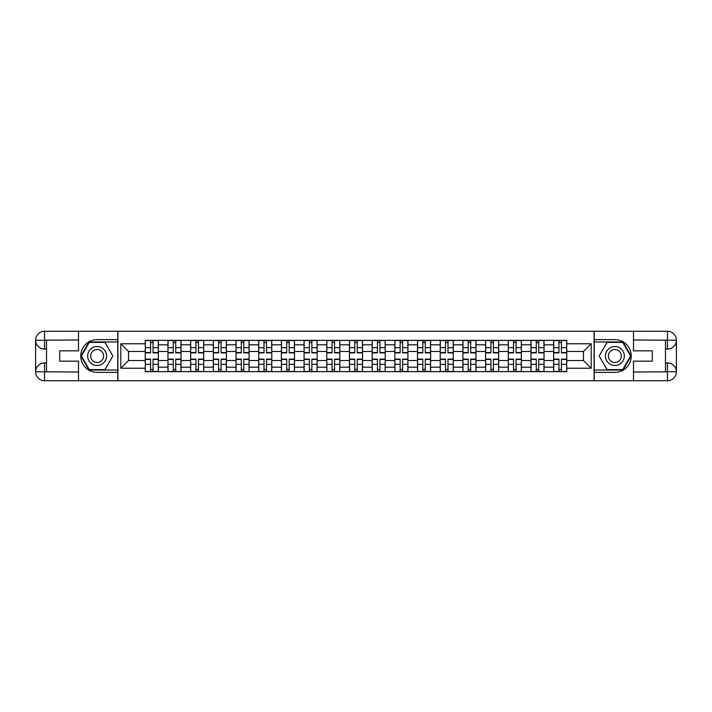 <?xml version="1.0" encoding="UTF-8"?>
<svg xmlns="http://www.w3.org/2000/svg" width="712" height="712" viewBox="0 0 712 712"><rect width="100%" height="100%" fill="white"/><g stroke="black" fill="none" stroke-linecap="round" stroke-linejoin="round"><path stroke-width="1.07" d="M74.573 380.724L637.427 380.724M637.427 331.276L74.573 331.276M167.952 371.637L167.952 344.804L158.349 344.804L158.349 371.637M158.349 344.804L158.349 340.363M167.952 344.804L167.952 340.363M181.035 340.363L181.035 371.637M190.638 371.637L190.638 340.363M203.73 340.363L203.73 371.637M213.324 371.637L213.324 340.363M226.416 340.363L226.416 371.637M236.01 371.637L236.01 340.363M249.102 340.363L249.102 371.637M258.705 371.637L258.705 340.363M271.788 340.363L271.788 371.637M281.391 371.637L281.391 340.363M294.483 340.363L294.483 371.637M304.077 371.637L304.077 340.363M317.169 340.363L317.169 371.637M326.763 371.637L326.763 340.363M339.855 340.363L339.855 371.637M349.458 371.637L349.458 340.363M362.542 340.363L362.542 371.637M372.145 371.637L372.145 340.363M385.237 340.363L385.237 371.637M394.831 371.637L394.831 340.363M407.923 340.363L407.923 371.637M417.517 371.637L417.517 340.363M430.609 340.363L430.609 371.637M440.212 371.637L440.212 340.363M453.295 340.363L453.295 371.637M462.898 371.637L462.898 340.363M475.99 340.363L475.99 371.637M485.584 371.637L485.584 340.363M498.676 340.363L498.676 371.637M508.27 371.637L508.27 340.363M521.362 340.363L521.362 371.637M530.965 371.637L530.965 340.363M544.048 340.363L544.048 371.637M553.651 371.637L553.651 340.363M553.651 360.512L544.048 360.512M530.965 360.512L521.362 360.512M508.27 360.512L498.676 360.512M485.584 360.512L475.99 360.512M462.898 360.512L453.295 360.512M440.212 360.512L430.609 360.512M417.517 360.512L407.923 360.512M394.831 360.512L385.237 360.512M372.145 360.512L362.542 360.512M349.458 360.512L339.855 360.512M326.763 360.512L317.169 360.512M304.077 360.512L294.483 360.512M281.391 360.512L271.788 360.512M258.705 360.512L249.102 360.512M236.01 360.512L226.416 360.512M213.324 360.512L203.73 360.512M190.638 360.512L181.035 360.512M167.952 360.512L158.349 360.512M553.651 351.488L544.048 351.488M530.965 351.488L521.362 351.488M508.27 351.488L498.676 351.488M485.584 351.488L475.99 351.488M462.898 351.488L453.295 351.488M440.212 351.488L430.609 351.488M417.517 351.488L407.923 351.488M394.831 351.488L385.237 351.488M372.145 351.488L362.542 351.488M349.458 351.488L339.855 351.488M326.763 351.488L317.169 351.488M304.077 351.488L294.483 351.488M281.391 351.488L271.788 351.488M258.705 351.488L249.102 351.488M236.01 351.488L226.416 351.488M213.324 351.488L203.73 351.488M190.638 351.488L181.035 351.488M167.952 351.488L158.349 351.488M128.534 360.512L145.257 360.512L145.257 351.488L128.534 351.488L128.534 360.512L120.826 368.22L120.826 343.78L145.257 343.78L145.257 351.488M566.743 351.488L566.743 360.512L583.466 360.512L583.466 351.488L566.743 351.488L566.743 340.363L145.257 340.363L145.257 343.78M566.743 343.78L591.174 343.78L591.174 368.22L566.743 368.22L566.743 360.512M145.257 360.512L145.257 371.637L566.743 371.637L566.743 368.22M145.257 368.22L120.826 368.22M594.084 380.947L594.084 331.053M117.916 380.947L117.916 331.053M153.044 369.457L150.57 369.457M150.57 342.543L153.044 342.543M175.731 369.457L173.256 369.457M173.256 342.543L175.731 342.543M198.417 369.457L195.942 369.457M195.942 342.543L198.417 342.543M221.103 369.457L218.637 369.457M218.637 342.543L221.103 342.543M243.798 369.457L241.323 369.457M241.323 342.543L243.798 342.543M266.484 369.457L264.01 369.457M264.01 342.543L266.484 342.543M289.17 369.457L286.696 369.457M286.696 342.543L289.17 342.543M311.856 369.457L309.391 369.457M309.391 342.543L311.856 342.543M334.551 369.457L332.077 369.457M332.077 342.543L334.551 342.543M357.237 369.457L354.763 369.457M354.763 342.543L357.237 342.543M379.923 369.457L377.449 369.457M377.449 342.543L379.923 342.543M402.609 369.457L400.144 369.457M400.144 342.543L402.609 342.543M425.304 369.457L422.83 369.457M422.83 342.543L425.304 342.543M447.99 369.457L445.516 369.457M445.516 342.543L447.99 342.543M470.677 369.457L468.202 369.457M468.202 342.543L470.677 342.543M493.363 369.457L490.897 369.457M490.897 342.543L493.363 342.543M516.058 369.457L513.583 369.457M513.583 342.543L516.058 342.543M538.744 369.457L536.269 369.457M536.269 342.543L538.744 342.543M561.43 369.457L558.956 369.457M558.956 342.543L561.43 342.543M120.826 343.78L128.534 351.488M583.466 360.512L591.174 368.22M583.466 351.488L591.174 343.78M153.044 352.876L153.044 340.514L158.278 340.514L158.278 352.876L153.044 352.876M150.57 342.401L153.044 342.401M150.57 340.514L145.337 340.514L145.337 352.876L150.57 352.876L150.57 340.514L153.044 340.514M150.57 359.124L150.57 371.486L145.337 371.486L145.337 359.124L150.57 359.124M153.044 369.599L150.57 369.599M153.044 371.486L158.278 371.486L158.278 359.124L153.044 359.124L153.044 371.486L150.57 371.486M175.731 352.876L175.731 340.514L180.964 340.514L180.964 352.876L175.731 352.876M173.256 342.401L175.731 342.401M173.256 340.514L168.023 340.514L168.023 352.876L173.256 352.876L173.256 340.514L175.731 340.514M198.417 352.876L198.417 340.514L203.65 340.514L203.65 352.876L198.417 352.876M195.942 342.401L198.417 342.401M195.942 340.514L190.709 340.514L190.709 352.876L195.942 352.876L195.942 340.514L198.417 340.514M46.511 349.094L44.544 349.094A8.945 8.945 0 0 1 35.6 340.22A8.945 8.945 0 0 1 44.544 331.276L117.774 331.276L117.774 339.642L97.117 339.642A16.358 16.358 0 0 0 80.759 356A16.358 16.358 0 0 0 97.117 372.358L117.774 372.358L117.774 380.724L44.544 380.724A8.945 8.945 0 0 1 35.6 371.78A8.945 8.945 0 0 1 44.544 362.906L46.511 362.906M117.774 372.358L117.774 339.642M78.507 331.276L78.507 350.838L59.746 350.838L59.746 361.162L78.507 361.162L78.507 380.724M44.544 349.094A8.945 8.945 0 0 1 35.6 340.22L44.544 340.363L44.544 349.094A8.945 8.945 0 0 1 35.6 340.22L35.6 371.78L78.507 372.002M44.544 372.002L44.544 380.724A8.945 8.945 0 0 1 35.6 371.78A8.945 8.945 0 0 1 44.544 362.906L44.544 371.637L46.511 371.637L46.511 340.363L44.544 340.363M117.774 341.965L89.018 341.965L80.91 356L89.018 370.035L117.774 370.035M665.489 362.906L667.456 362.906A8.945 8.945 0 0 1 676.4 371.78A8.945 8.945 0 0 1 667.456 380.724L594.226 380.724L594.226 372.358L614.883 372.358A16.358 16.358 0 0 0 631.241 356A16.358 16.358 0 0 0 614.883 339.642L594.226 339.642L594.226 331.276L667.456 331.276A8.945 8.945 0 0 1 676.4 340.22A8.945 8.945 0 0 1 667.456 349.094L665.489 349.094M594.226 339.642L594.226 372.358M633.493 380.724L633.493 361.162L652.254 361.162L652.254 350.838L633.493 350.838L633.493 331.276M667.456 362.906A8.945 8.945 0 0 1 676.4 371.78L667.456 371.637L667.456 362.906A8.945 8.945 0 0 1 676.4 371.78L676.4 340.22L633.493 339.998M667.456 339.998L667.456 331.276A8.945 8.945 0 0 1 676.4 340.22A8.945 8.945 0 0 1 667.456 349.094L667.456 340.363L665.489 340.363L665.489 371.637L667.456 371.637M594.226 370.035L622.982 370.035L631.09 356L622.982 341.965L594.226 341.965M87.665 356A9.452 9.452 0 0 0 97.117 365.452A9.452 9.452 0 0 0 106.578 356A9.452 9.452 0 0 0 97.117 346.548A9.452 9.452 0 0 0 87.665 356M90.647 356A6.47 6.47 0 0 0 97.117 362.47A6.47 6.47 0 0 0 103.596 356A6.47 6.47 0 0 0 97.117 349.53A6.47 6.47 0 0 0 90.647 356M104.976 342.401L112.825 356L104.976 369.599L89.267 369.599L81.417 356L89.267 342.401L104.976 342.401M605.423 356A9.452 9.452 0 0 0 614.883 365.452A9.452 9.452 0 0 0 624.335 356A9.452 9.452 0 0 0 614.883 346.548A9.452 9.452 0 0 0 605.423 356M608.404 356A6.47 6.47 0 0 0 614.883 362.47A6.47 6.47 0 0 0 621.353 356A6.47 6.47 0 0 0 614.883 349.53A6.47 6.47 0 0 0 608.404 356M622.733 342.401L630.583 356L622.733 369.599L607.024 369.599L599.175 356L607.024 342.401L622.733 342.401M173.256 359.124L173.256 371.486L168.023 371.486L168.023 359.124L173.256 359.124M175.731 369.599L173.256 369.599M175.731 371.486L180.964 371.486L180.964 359.124L175.731 359.124L175.731 371.486L173.256 371.486M195.942 359.124L195.942 371.486L190.709 371.486L190.709 359.124L195.942 359.124M198.417 369.599L195.942 369.599M198.417 371.486L203.65 371.486L203.65 359.124L198.417 359.124L198.417 371.486L195.942 371.486M221.103 352.876L221.103 340.514L226.345 340.514L226.345 352.876L221.103 352.876M218.637 342.401L221.103 342.401M218.637 340.514L213.395 340.514L213.395 352.876L218.637 352.876L218.637 340.514L221.103 340.514M243.798 352.876L243.798 340.514L249.031 340.514L249.031 352.876L243.798 352.876M241.323 342.401L243.798 342.401M241.323 340.514L236.09 340.514L236.09 352.876L241.323 352.876L241.323 340.514L243.798 340.514M266.484 352.876L266.484 340.514L271.717 340.514L271.717 352.876L266.484 352.876M264.01 342.401L266.484 342.401M264.01 340.514L258.776 340.514L258.776 352.876L264.01 352.876L264.01 340.514L266.484 340.514M218.637 359.124L218.637 371.486L213.395 371.486L213.395 359.124L218.637 359.124M221.103 369.599L218.637 369.599M221.103 371.486L226.345 371.486L226.345 359.124L221.103 359.124L221.103 371.486L218.637 371.486M241.323 359.124L241.323 371.486L236.09 371.486L236.09 359.124L241.323 359.124M243.798 369.599L241.323 369.599M243.798 371.486L249.031 371.486L249.031 359.124L243.798 359.124L243.798 371.486L241.323 371.486M264.01 359.124L264.01 371.486L258.776 371.486L258.776 359.124L264.01 359.124M266.484 369.599L264.01 369.599M266.484 371.486L271.717 371.486L271.717 359.124L266.484 359.124L266.484 371.486L264.01 371.486M289.17 352.876L289.17 340.514L294.403 340.514L294.403 352.876L289.17 352.876M286.696 342.401L289.17 342.401M286.696 340.514L281.462 340.514L281.462 352.876L286.696 352.876L286.696 340.514L289.17 340.514M286.696 359.124L286.696 371.486L281.462 371.486L281.462 359.124L286.696 359.124M289.17 369.599L286.696 369.599M289.17 371.486L294.403 371.486L294.403 359.124L289.17 359.124L289.17 371.486L286.696 371.486M311.856 352.876L311.856 340.514L317.098 340.514L317.098 352.876L311.856 352.876M309.391 342.401L311.856 342.401M309.391 340.514L304.149 340.514L304.149 352.876L309.391 352.876L309.391 340.514L311.856 340.514M309.391 359.124L309.391 371.486L304.149 371.486L304.149 359.124L309.391 359.124M311.856 369.599L309.391 369.599M311.856 371.486L317.098 371.486L317.098 359.124L311.856 359.124L311.856 371.486L309.391 371.486M334.551 352.876L334.551 340.514L339.784 340.514L339.784 352.876L334.551 352.876M332.077 342.401L334.551 342.401M332.077 340.514L326.844 340.514L326.844 352.876L332.077 352.876L332.077 340.514L334.551 340.514M332.077 359.124L332.077 371.486L326.844 371.486L326.844 359.124L332.077 359.124M334.551 369.599L332.077 369.599M334.551 371.486L339.784 371.486L339.784 359.124L334.551 359.124L334.551 371.486L332.077 371.486M357.237 352.876L357.237 340.514L362.47 340.514L362.47 352.876L357.237 352.876M354.763 342.401L357.237 342.401M354.763 340.514L349.53 340.514L349.53 352.876L354.763 352.876L354.763 340.514L357.237 340.514M354.763 359.124L354.763 371.486L349.53 371.486L349.53 359.124L354.763 359.124M357.237 369.599L354.763 369.599M357.237 371.486L362.47 371.486L362.47 359.124L357.237 359.124L357.237 371.486L354.763 371.486M379.923 352.876L379.923 340.514L385.156 340.514L385.156 352.876L379.923 352.876M377.449 342.401L379.923 342.401M377.449 340.514L372.216 340.514L372.216 352.876L377.449 352.876L377.449 340.514L379.923 340.514M402.609 352.876L402.609 340.514L407.851 340.514L407.851 352.876L402.609 352.876M400.144 342.401L402.609 342.401M400.144 340.514L394.902 340.514L394.902 352.876L400.144 352.876L400.144 340.514L402.609 340.514M425.304 352.876L425.304 340.514L430.538 340.514L430.538 352.876L425.304 352.876M422.83 342.401L425.304 342.401M422.83 340.514L417.597 340.514L417.597 352.876L422.83 352.876L422.83 340.514L425.304 340.514M447.99 352.876L447.99 340.514L453.224 340.514L453.224 352.876L447.99 352.876M445.516 342.401L447.99 342.401M445.516 340.514L440.283 340.514L440.283 352.876L445.516 352.876L445.516 340.514L447.99 340.514M470.677 352.876L470.677 340.514L475.91 340.514L475.91 352.876L470.677 352.876M468.202 342.401L470.677 342.401M468.202 340.514L462.969 340.514L462.969 352.876L468.202 352.876L468.202 340.514L470.677 340.514M493.363 352.876L493.363 340.514L498.605 340.514L498.605 352.876L493.363 352.876M490.897 342.401L493.363 342.401M490.897 340.514L485.655 340.514L485.655 352.876L490.897 352.876L490.897 340.514L493.363 340.514M377.449 359.124L377.449 371.486L372.216 371.486L372.216 359.124L377.449 359.124M379.923 369.599L377.449 369.599M379.923 371.486L385.156 371.486L385.156 359.124L379.923 359.124L379.923 371.486L377.449 371.486M400.144 359.124L400.144 371.486L394.902 371.486L394.902 359.124L400.144 359.124M402.609 369.599L400.144 369.599M402.609 371.486L407.851 371.486L407.851 359.124L402.609 359.124L402.609 371.486L400.144 371.486M422.83 359.124L422.83 371.486L417.597 371.486L417.597 359.124L422.83 359.124M425.304 369.599L422.83 369.599M425.304 371.486L430.538 371.486L430.538 359.124L425.304 359.124L425.304 371.486L422.83 371.486M445.516 359.124L445.516 371.486L440.283 371.486L440.283 359.124L445.516 359.124M447.99 369.599L445.516 369.599M447.99 371.486L453.224 371.486L453.224 359.124L447.99 359.124L447.99 371.486L445.516 371.486M468.202 359.124L468.202 371.486L462.969 371.486L462.969 359.124L468.202 359.124M470.677 369.599L468.202 369.599M470.677 371.486L475.91 371.486L475.91 359.124L470.677 359.124L470.677 371.486L468.202 371.486M490.897 359.124L490.897 371.486L485.655 371.486L485.655 359.124L490.897 359.124M493.363 369.599L490.897 369.599M493.363 371.486L498.605 371.486L498.605 359.124L493.363 359.124L493.363 371.486L490.897 371.486M516.058 352.876L516.058 340.514L521.291 340.514L521.291 352.876L516.058 352.876M513.583 342.401L516.058 342.401M513.583 340.514L508.35 340.514L508.35 352.876L513.583 352.876L513.583 340.514L516.058 340.514M513.583 359.124L513.583 371.486L508.35 371.486L508.35 359.124L513.583 359.124M516.058 369.599L513.583 369.599M516.058 371.486L521.291 371.486L521.291 359.124L516.058 359.124L516.058 371.486L513.583 371.486M538.744 352.876L538.744 340.514L543.977 340.514L543.977 352.876L538.744 352.876M536.269 342.401L538.744 342.401M536.269 340.514L531.036 340.514L531.036 352.876L536.269 352.876L536.269 340.514L538.744 340.514M536.269 359.124L536.269 371.486L531.036 371.486L531.036 359.124L536.269 359.124M538.744 369.599L536.269 369.599M538.744 371.486L543.977 371.486L543.977 359.124L538.744 359.124L538.744 371.486L536.269 371.486M561.43 352.876L561.43 340.514L566.663 340.514L566.663 352.876L561.43 352.876M558.956 342.401L561.43 342.401M558.956 340.514L553.722 340.514L553.722 352.876L558.956 352.876L558.956 340.514L561.43 340.514M558.956 359.124L558.956 371.486L553.722 371.486L553.722 359.124L558.956 359.124M561.43 369.599L558.956 369.599M561.43 371.486L566.663 371.486L566.663 359.124L561.43 359.124L561.43 371.486L558.956 371.486M530.965 344.804L521.362 344.804M508.27 344.804L498.676 344.804M485.584 344.804L475.99 344.804M462.898 344.804L453.295 344.804M440.212 344.804L430.609 344.804M417.517 344.804L407.923 344.804M394.831 344.804L385.237 344.804M372.145 344.804L362.542 344.804M349.458 344.804L339.855 344.804M326.763 344.804L317.169 344.804M304.077 344.804L294.483 344.804M281.391 344.804L271.788 344.804M258.705 344.804L249.102 344.804M236.01 344.804L226.416 344.804M213.324 344.804L203.73 344.804M190.638 344.804L181.035 344.804M553.651 344.804L544.048 344.804M530.965 367.196L521.362 367.196M508.27 367.196L498.676 367.196M485.584 367.196L475.99 367.196M462.898 367.196L453.295 367.196M440.212 367.196L430.609 367.196M417.517 367.196L407.923 367.196M394.831 367.196L385.237 367.196M372.145 367.196L362.542 367.196M349.458 367.196L339.855 367.196M326.763 367.196L317.169 367.196M304.077 367.196L294.483 367.196M281.391 367.196L271.788 367.196M258.705 367.196L249.102 367.196M236.01 367.196L226.416 367.196M213.324 367.196L203.73 367.196M190.638 367.196L181.035 367.196M167.952 367.196L158.349 367.196M553.651 367.196L544.048 367.196M153.044 352.565L158.278 352.565M153.044 347.652L158.278 347.652M145.337 352.565L150.57 352.565M145.337 347.652L150.57 347.652M150.57 359.435L145.337 359.435M150.57 364.348L145.337 364.348M158.278 359.435L153.044 359.435M158.278 364.348L153.044 364.348M175.731 352.565L180.964 352.565M175.731 347.652L180.964 347.652M168.023 352.565L173.256 352.565M168.023 347.652L173.256 347.652M198.417 352.565L203.65 352.565M198.417 347.652L203.65 347.652M190.709 352.565L195.942 352.565M190.709 347.652L195.942 347.652M78.507 339.998L44.331 340.158M35.6 371.78A8.945 8.945 0 0 1 44.544 362.906M35.6 340.22A8.945 8.945 0 0 1 44.544 331.276L44.544 339.998M633.493 372.002L667.669 371.842M676.4 340.22A8.945 8.945 0 0 1 667.456 349.094M676.4 371.78A8.945 8.945 0 0 1 667.456 380.724L667.456 372.002M173.256 359.435L168.023 359.435M173.256 364.348L168.023 364.348M180.964 359.435L175.731 359.435M180.964 364.348L175.731 364.348M195.942 359.435L190.709 359.435M195.942 364.348L190.709 364.348M203.65 359.435L198.417 359.435M203.65 364.348L198.417 364.348M221.103 352.565L226.345 352.565M221.103 347.652L226.345 347.652M213.395 352.565L218.637 352.565M213.395 347.652L218.637 347.652M243.798 352.565L249.031 352.565M243.798 347.652L249.031 347.652M236.09 352.565L241.323 352.565M236.09 347.652L241.323 347.652M266.484 352.565L271.717 352.565M266.484 347.652L271.717 347.652M258.776 352.565L264.01 352.565M258.776 347.652L264.01 347.652M218.637 359.435L213.395 359.435M218.637 364.348L213.395 364.348M226.345 359.435L221.103 359.435M226.345 364.348L221.103 364.348M241.323 359.435L236.09 359.435M241.323 364.348L236.09 364.348M249.031 359.435L243.798 359.435M249.031 364.348L243.798 364.348M264.01 359.435L258.776 359.435M264.01 364.348L258.776 364.348M271.717 359.435L266.484 359.435M271.717 364.348L266.484 364.348M289.17 352.565L294.403 352.565M289.17 347.652L294.403 347.652M281.462 352.565L286.696 352.565M281.462 347.652L286.696 347.652M286.696 359.435L281.462 359.435M286.696 364.348L281.462 364.348M294.403 359.435L289.17 359.435M294.403 364.348L289.17 364.348M311.856 352.565L317.098 352.565M311.856 347.652L317.098 347.652M304.149 352.565L309.391 352.565M304.149 347.652L309.391 347.652M309.391 359.435L304.149 359.435M309.391 364.348L304.149 364.348M317.098 359.435L311.856 359.435M317.098 364.348L311.856 364.348M334.551 352.565L339.784 352.565M334.551 347.652L339.784 347.652M326.844 352.565L332.077 352.565M326.844 347.652L332.077 347.652M332.077 359.435L326.844 359.435M332.077 364.348L326.844 364.348M339.784 359.435L334.551 359.435M339.784 364.348L334.551 364.348M357.237 352.565L362.47 352.565M357.237 347.652L362.47 347.652M349.53 352.565L354.763 352.565M349.53 347.652L354.763 347.652M354.763 359.435L349.53 359.435M354.763 364.348L349.53 364.348M362.47 359.435L357.237 359.435M362.47 364.348L357.237 364.348M379.923 352.565L385.156 352.565M379.923 347.652L385.156 347.652M372.216 352.565L377.449 352.565M372.216 347.652L377.449 347.652M402.609 352.565L407.851 352.565M402.609 347.652L407.851 347.652M394.902 352.565L400.144 352.565M394.902 347.652L400.144 347.652M425.304 352.565L430.538 352.565M425.304 347.652L430.538 347.652M417.597 352.565L422.83 352.565M417.597 347.652L422.83 347.652M447.99 352.565L453.224 352.565M447.99 347.652L453.224 347.652M440.283 352.565L445.516 352.565M440.283 347.652L445.516 347.652M470.677 352.565L475.91 352.565M470.677 347.652L475.91 347.652M462.969 352.565L468.202 352.565M462.969 347.652L468.202 347.652M493.363 352.565L498.605 352.565M493.363 347.652L498.605 347.652M485.655 352.565L490.897 352.565M485.655 347.652L490.897 347.652M377.449 359.435L372.216 359.435M377.449 364.348L372.216 364.348M385.156 359.435L379.923 359.435M385.156 364.348L379.923 364.348M400.144 359.435L394.902 359.435M400.144 364.348L394.902 364.348M407.851 359.435L402.609 359.435M407.851 364.348L402.609 364.348M422.83 359.435L417.597 359.435M422.83 364.348L417.597 364.348M430.538 359.435L425.304 359.435M430.538 364.348L425.304 364.348M445.516 359.435L440.283 359.435M445.516 364.348L440.283 364.348M453.224 359.435L447.99 359.435M453.224 364.348L447.99 364.348M468.202 359.435L462.969 359.435M468.202 364.348L462.969 364.348M475.91 359.435L470.677 359.435M475.91 364.348L470.677 364.348M490.897 359.435L485.655 359.435M490.897 364.348L485.655 364.348M498.605 359.435L493.363 359.435M498.605 364.348L493.363 364.348M516.058 352.565L521.291 352.565M516.058 347.652L521.291 347.652M508.35 352.565L513.583 352.565M508.35 347.652L513.583 347.652M513.583 359.435L508.35 359.435M513.583 364.348L508.35 364.348M521.291 359.435L516.058 359.435M521.291 364.348L516.058 364.348M538.744 352.565L543.977 352.565M538.744 347.652L543.977 347.652M531.036 352.565L536.269 352.565M531.036 347.652L536.269 347.652M536.269 359.435L531.036 359.435M536.269 364.348L531.036 364.348M543.977 359.435L538.744 359.435M543.977 364.348L538.744 364.348M561.43 352.565L566.663 352.565M561.43 347.652L566.663 347.652M553.722 352.565L558.956 352.565M553.722 347.652L558.956 347.652M558.956 359.435L553.722 359.435M558.956 364.348L553.722 364.348M566.663 359.435L561.43 359.435M566.663 364.348L561.43 364.348"/></g></svg>
